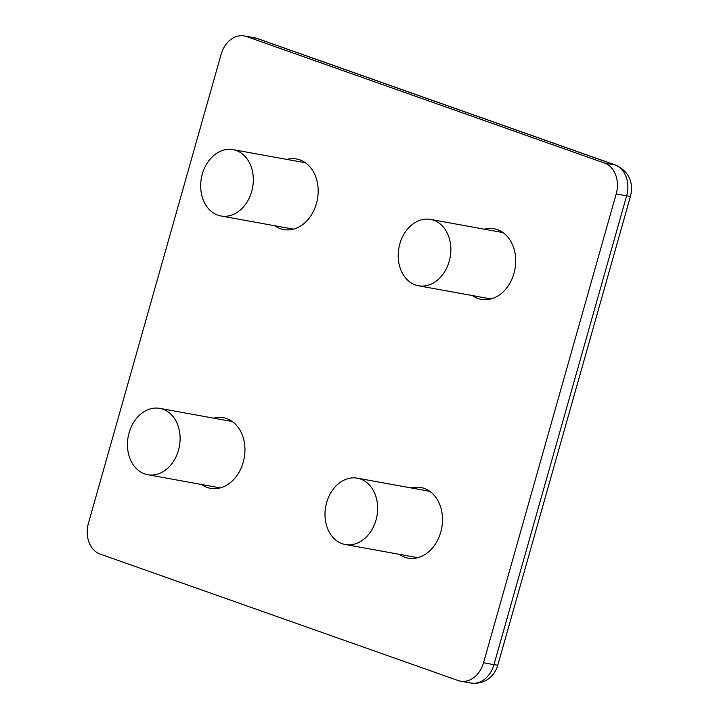 <?xml version="1.0" encoding="UTF-8"?>
<svg xmlns="http://www.w3.org/2000/svg" width="719" height="719" viewBox="0 0 719 719"><rect width="100%" height="100%" fill="white"/><g stroke="black" fill="none" stroke-linecap="round" stroke-linejoin="round"><path stroke-width="1.08" d="M213.66 418.161A35.878 27.717 100.3 0 1 223.366 417.73A35.878 27.717 100.3 0 1 226.683 418.611A35.878 27.717 100.3 0 1 243.768 460.16A35.878 27.717 100.3 0 1 210.532 488.327A35.878 27.717 100.3 0 1 207.207 487.437A35.878 27.717 100.3 0 1 201.599 484.507M399.135 554.295A35.878 27.717 -79.7 0 0 404.743 557.234A35.878 27.717 -79.7 0 0 408.068 558.115A35.878 27.717 -79.7 0 0 441.313 529.957A35.878 27.717 -79.7 0 0 424.219 488.408A35.878 27.717 -79.7 0 0 420.903 487.527A35.878 27.717 -79.7 0 0 411.196 487.949M274.82 225.766A35.878 27.717 -79.7 0 0 280.428 228.696A35.878 27.717 -79.7 0 0 283.744 229.577A35.878 27.717 -79.7 0 0 316.989 201.419A35.878 27.717 -79.7 0 0 299.904 159.87A35.878 27.717 -79.7 0 0 296.579 158.989A35.878 27.717 -79.7 0 0 286.881 159.411M484.417 229.208A35.878 27.717 100.3 0 1 494.115 228.777A35.878 27.717 100.3 0 1 497.44 229.667A35.878 27.717 100.3 0 1 514.525 271.207A35.878 27.717 100.3 0 1 481.29 299.374A35.878 27.717 100.3 0 1 477.964 298.484A35.878 27.717 100.3 0 1 472.356 295.554M258.067 38.754L254.67 37.846A25.354 19.593 -79.7 0 1 257.016 38.475L246.572 36.57L604.508 163.042A25.354 19.593 100.3 0 1 616.201 193.923L626.644 195.82A16.995 1.33 15.8 0 0 630.545 196.053C633.646 181.799 628.801 171.526 616.003 165.217L258.067 38.754A16.995 10.704 -70.5 0 0 257.016 38.475L614.952 164.939A16.995 10.704 -70.5 0 1 616.003 165.217M246.572 36.57A25.354 19.593 -79.7 0 0 244.226 35.95A25.354 19.593 -79.7 0 0 221.119 54.338L88.455 523.18A25.354 19.593 100.3 0 0 100.139 554.061L458.075 680.525A25.354 19.593 -79.7 0 0 460.421 681.154A25.354 19.593 -79.7 0 0 483.528 662.765L616.201 193.923M326.624 502.617A33.721 26.055 100.3 0 1 357.343 478.162A33.721 26.055 100.3 0 1 376.01 520.062A33.721 26.055 100.3 0 1 345.291 544.508A33.721 26.055 100.3 0 1 326.624 502.617M399.845 243.867A33.721 26.055 100.3 0 1 430.564 219.421A33.721 26.055 100.3 0 1 449.222 261.321A33.721 26.055 100.3 0 1 418.503 285.767A33.721 26.055 100.3 0 1 399.845 243.867M202.3 174.079A33.721 26.055 100.3 0 1 233.028 149.624A33.721 26.055 100.3 0 1 251.686 191.524A33.721 26.055 100.3 0 1 220.967 215.97A33.721 26.055 100.3 0 1 202.3 174.079M129.087 432.82A33.721 26.055 100.3 0 1 159.807 408.374A33.721 26.055 100.3 0 1 178.474 450.265A33.721 26.055 100.3 0 1 147.746 474.72A33.721 26.055 100.3 0 1 129.087 432.82M604.508 163.042L614.952 164.939A25.354 19.593 100.3 0 1 626.644 195.82L493.971 664.662A16.995 1.33 15.8 0 0 497.881 664.895C495.067 674.907 486.017 684.946 470.873 683.05A25.354 19.593 -79.7 0 0 493.971 664.662L483.528 662.765M254.67 37.846L244.226 35.95M630.545 196.053L497.881 664.895M470.873 683.05L460.421 681.154M429.836 491.338L357.343 478.162M417.775 557.683L345.291 544.508M503.048 232.597L430.564 219.421M490.987 298.942L418.503 285.767M305.512 162.8L233.028 149.624M293.451 229.145L220.967 215.97M232.291 421.55L159.807 408.374M220.23 487.895L147.746 474.72"/></g></svg>
